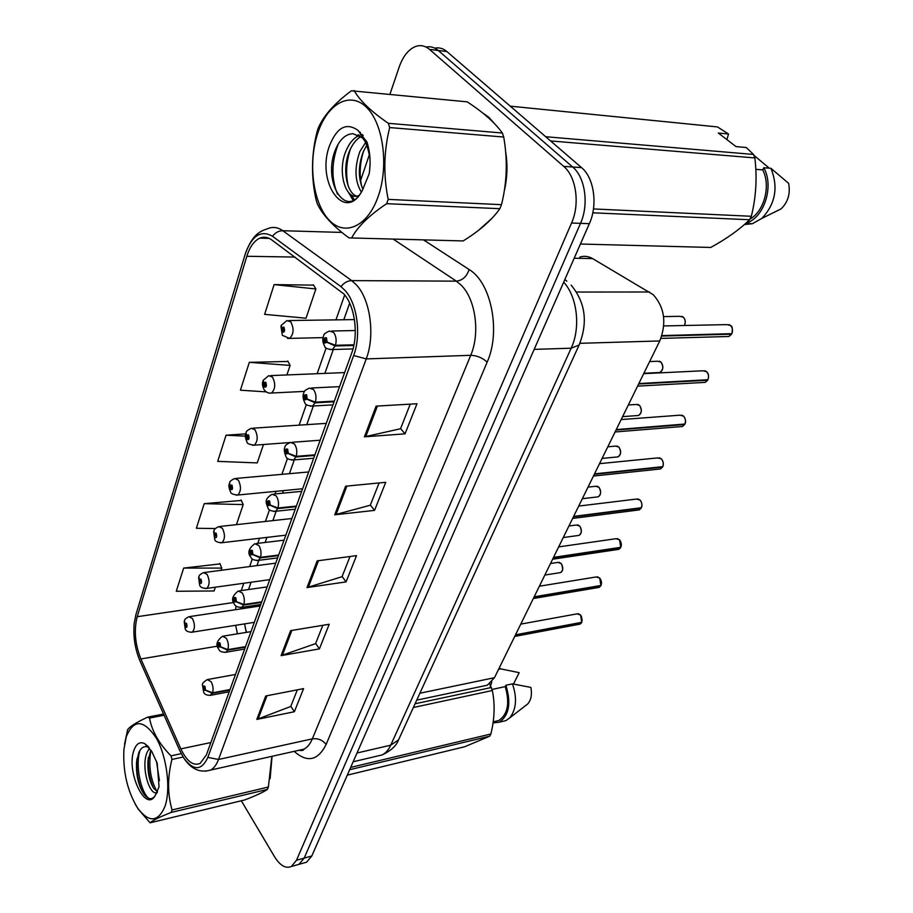 <?xml version="1.0" encoding="UTF-8"?>
<svg xmlns="http://www.w3.org/2000/svg" width="913" height="913" viewBox="0 0 913 913"><rect width="100%" height="100%" fill="white"/><g stroke="black" fill="none" stroke-linecap="round" stroke-linejoin="round"><path stroke-width="1.37" d="M579.835 257.067C584.183 255.72 588.429 256.222 592.56 258.573L653.24 294.694C664.596 307.487 666.775 322.905 659.757 340.948L494.469 677.697L487.371 685.184L482.794 686.154M245.163 627.357L246.521 632.344M488.717 117.161L482.669 112.95L488.717 117.161L494.618 123.734L488.717 117.161M343.813 293.918C354.917 305.832 358.752 334.615 351.665 353.171L206.384 754.914L200.095 763.462C193.214 766.212 186.8 761.351 180.854 748.877L140.864 658.935C135.056 644.327 133.834 630.255 137.201 616.709L246.841 256.279C249.808 246.852 254.122 240.815 259.783 238.156C263.8 236.478 267.783 237.06 271.732 239.902L343.813 293.918M345.034 290.414L340.937 286.636L272.462 236.239C260.821 229.665 251.726 235.68 245.175 254.293L135.923 614.563L134.177 623.647C133.093 636.681 135.021 649.063 139.929 660.818L179.827 750.714L183.81 758.087C193.556 771.074 201.568 770.846 207.844 757.391L353.662 355.511C361.468 335.151 357.257 303.47 345.034 290.414M295.869 865.204L299.03 864.326L304.177 858.117L580.508 223.354C589.079 204.615 585.244 177.27 572.656 166.999L438.263 50.489C434.497 47.305 430.434 46.164 426.086 47.065C430.434 46.164 434.497 47.305 438.263 50.489L572.656 166.999C585.244 177.27 589.079 204.615 580.508 223.354L304.177 858.117L299.03 864.326L295.869 865.204M297.318 689.84L290.733 706.479L256.815 719.421L294.374 711.729L303.584 688.619L265.74 695.98L256.815 719.421M290.813 706.274L294.374 711.729M322.825 625.325L315.578 643.642L281.101 655.637L319.402 648.881L329.205 624.264L290.619 630.632L281.101 655.637M315.658 643.448L319.402 648.881M410.257 404.139L400.522 428.756L364.401 436.836L405.03 433.846L417.013 403.74L376.088 406.137L364.401 436.836M400.59 428.585L405.03 433.846M379.1 482.943L370.29 505.231L334.717 514.806L374.547 510.378L385.731 482.304L345.605 486.207L334.717 514.806M370.37 505.049L374.547 510.378M350.021 556.508L342.044 576.696L307.008 587.573L346.073 581.901L356.526 555.64L317.176 560.867L307.008 587.573M342.113 576.514L346.073 581.901M478.549 230.327L492.187 218.093L478.549 230.327M504.261 190.977C507.308 178.012 507.776 165.036 505.676 152.049C507.776 165.036 507.308 178.012 504.261 190.977M256.393 795.189L262.499 792.301L256.393 795.189M270.111 778.732L272.074 756.295L270.111 778.732M241.317 800.758L274.539 856.736C280.12 865.638 285.735 868.879 291.395 866.46L296.508 860.24L571.561 223.012C580.109 204.181 576.274 176.7 563.698 166.371L429.521 49.393C425.31 45.833 420.79 44.817 415.963 46.346C408.727 49.085 403.147 55.933 399.243 66.889L389.988 94.107M369.309 154.868L360.646 180.318M220.056 563.903L183.661 568.08L176.266 591.259L214.087 590.973L215.354 587.196M287.994 361.457L249.317 362.335L240.416 390.205L266.231 391.882M313.604 285.141L274.117 284.605L264.622 314.357L306.026 318.215L315.875 288.964L313.353 284.719M241.352 500.45L204.215 503.656L196.363 528.262L215.342 528.547M245.7 433.869L226.059 435.204L217.705 461.373L257.249 462.914L263.458 444.505M226.059 435.204L245.392 436.14M286.899 374.946L290.117 365.417L287.766 361.023M278.454 392.681L280.964 392.556M249.317 362.335L290.117 365.417M274.117 284.605L315.875 288.964M236.444 524.644L243.2 504.581L241.146 499.993M204.215 503.656L243.2 504.581M221.049 570.317L221.791 568.091L219.862 563.447M183.661 568.08L221.791 568.091M303.447 863.093L306.62 862.203L311.79 856.006L589.353 223.685C597.947 205.048 594.135 177.841 581.535 167.615L446.936 51.585C443.182 48.412 439.119 47.271 434.771 48.149M726.862 336.543L728.962 336.475L731.279 333.747M731.849 333.656L661.891 335.596M353.97 344.794L335.482 345.297L327.105 342.101L326.489 337.799C323.944 337.274 323.339 339.02 324.651 343.06L327.025 342.329L326.146 341.188L325.199 341.485L325.37 339.191L327.105 342.101M327.025 342.329L335.231 345.981L332.355 349.519L329.992 349.588M353.833 345.479L335.231 345.981M731.587 334.181L661.742 336.052M281.067 325.873L282.231 332.127C284.571 332.617 285.13 330.928 283.897 327.048L281.718 327.79L282.528 328.874L283.395 328.577L283.235 330.78L281.638 328.007M283.555 328.851L282.528 328.874M281.718 327.79L281.261 325.313L286.944 320.577L290.768 321.867C294.18 328.657 293.792 334.169 289.592 338.392L287.492 338.438M283.589 328.942L282.494 328.954M703.352 382.467L705.235 382.364L707.381 379.842M707.895 379.728L638.838 383.551M334.318 401.127L315.373 402.165L307.202 399.038L306.608 394.838C304.177 394.188 303.595 395.865 304.851 399.848L307.133 399.255L306.289 398.114L305.376 398.342L305.513 396.139L307.202 399.038M307.133 399.255L315.145 402.816L312.543 406.045L310.42 406.159M334.09 401.777L315.145 402.816M707.632 380.242L638.621 383.996M680.721 426.633L682.41 426.497L684.396 424.157M684.864 424.031L616.229 429.612M314.894 454.834L296.223 456.34L288.246 453.293L287.663 449.173C285.335 448.431 284.776 450.018 285.997 453.955L288.177 453.499L287.367 452.334L286.499 452.528L286.602 450.394L288.246 453.293M288.177 453.499L296.006 456.957L293.644 459.901L291.749 460.061M314.677 455.45L296.006 456.957M684.613 424.534L616.024 430.034M658.912 469.134L660.43 468.974L662.267 466.805M662.701 466.669L594.511 473.87M296.371 506.076L277.963 508.005L270.168 505.037L269.597 501.009C267.361 500.164 266.824 501.682 268.011 505.562L270.1 505.231L268.479 504.204L268.57 502.15L270.168 505.037M270.1 505.231L277.746 508.598L275.6 511.291L273.911 511.474M296.154 506.669L277.746 508.598M662.45 467.159L594.317 474.281M637.879 510.07L639.248 509.899L640.96 507.868M641.348 507.731L573.626 516.416M278.67 555.024L260.525 557.341L252.901 554.431L252.342 550.493C250.196 549.558 249.694 551.018 250.824 554.853L252.833 554.625L251.28 553.54L251.349 551.555L252.901 554.431M252.833 554.625L260.319 557.911L258.356 560.377L256.85 560.571M278.465 555.595L260.319 557.911M641.109 508.21L573.432 516.815M263.07 380.789L264.177 387.009C266.425 387.614 266.95 385.994 265.763 382.159L263.674 382.764L264.45 383.859L265.284 383.62L265.158 385.754L263.606 382.981M265.409 383.814L264.45 383.859M263.674 382.764L263.275 380.23L268.673 375.688L272.473 377.08C275.737 383.711 275.418 389.029 271.515 393.024L269.62 393.115M265.443 383.905L264.428 383.951M245.894 433.207L246.944 439.404C249.101 440.1 249.603 438.56 248.462 434.771L246.453 435.25L248.005 436.163L247.902 438.217L246.384 435.444M248.085 436.288L247.195 436.346M246.453 435.25L246.099 432.648C245.928 431.495 247.651 430.034 251.258 428.288L255.024 429.783C258.139 436.266 257.877 441.401 254.236 445.179L252.547 445.304M248.119 436.368L247.172 436.437M229.483 483.308L230.475 489.459C232.553 490.247 233.032 488.775 231.925 485.031L229.996 485.396L231.491 486.367L231.411 488.352L229.928 485.59M231.537 486.435L230.715 486.503M229.996 485.396L229.688 482.749C229.608 481.562 231.251 480.158 234.618 478.538L238.35 480.147C241.329 486.481 241.123 491.445 237.722 495.029L236.205 495.177M231.571 486.503L230.692 486.583M317.416 134.279C307.966 163.838 313.102 202.834 328.726 219.656C344.178 236.901 367.517 227.143 378.165 196.466C389.064 166.04 383.266 122.958 366.204 107.038C349.291 90.661 326.626 104.504 317.416 134.279M317.541 130.228L316.902 132.328C311.367 154.674 311.071 177.099 316.035 199.582L317.233 203.599C322.255 214.521 332.823 225.956 348.949 237.905L463.153 240.929C479.667 230.738 491.913 219.999 499.868 208.689L501.488 204.66C507 182.691 507.742 160.152 503.725 137.041L502.367 133.024C495.086 122.787 483.365 112.39 467.182 101.845L351.391 90.786C334.603 103.237 323.544 115.7 318.215 128.162L317.541 130.228M499.868 208.689L386.667 203.679C369.309 215.274 357.622 226.709 351.619 237.985M386.667 203.679L388.185 199.388L501.488 204.66M460.666 240.861L463.153 240.929M366.501 141.093L359.836 151.581C354.267 167.752 354.769 181.253 361.343 192.072M367.597 144.094L366.9 145.064M366.718 145.327L363.237 151.82C358.158 165.721 358.067 178.229 362.952 189.322M362.484 134.61L360.852 134.941M359.448 135.398C353.97 137.635 349.531 142.713 346.13 150.622C336.498 172.42 346.449 202.287 359.049 195.336M363.214 135.546L361.548 136.265M361 136.551C356.39 139.141 352.578 143.912 349.576 150.862C341.325 169.578 347.385 195.907 358.204 196.318M369.742 155.393C368.544 147.826 366.09 141.994 362.415 137.897L353.023 133.686C345.765 134.028 340.001 139.164 335.722 149.093C321.855 181.151 345.559 218.869 360.886 192.814M370.062 164.237L369.468 171.929M329.262 146.4C316.001 183.136 345.753 223.89 362.529 189.984L369.217 173.698C370.872 162.411 370.119 151.889 366.98 142.143L357.919 130.308C346.198 122.08 336.646 127.443 329.262 146.4M357.919 130.308L359.129 131.677C364.492 138.32 368.007 146.742 369.651 156.933M503.725 137.041L389.68 127.558L388.322 123.301L502.367 133.024M389.68 127.558C383.78 151.238 383.277 175.182 388.185 199.388M354.107 90.513C359.779 100.613 371.192 111.546 388.322 123.301M363.728 150.691C359.813 162.856 359.129 174.771 361.708 186.435M360.384 132.305L359.79 132.921M358.216 134.702L356.595 136.847M350.501 148.796C346.21 161.669 345.502 174.257 348.367 186.572M351.345 194.96L354.21 199.639M338.175 144.208C331.419 162.343 331.214 179.016 337.559 194.218M348.652 192.666L353.057 200.255M126.279 736.711L123.906 749.493C122.856 771.93 127.478 791.525 137.772 808.29C148.945 822.818 157.983 822.293 164.865 806.693C171.085 789.448 166.931 756.546 156.214 737.978C143.626 719.398 133.64 718.965 126.279 736.711M164.089 715.233L149.492 718.075L147.815 717.104C136.436 722.32 129.703 726.543 127.615 729.772L124.533 744.255M150.074 822.818L244.832 799.914C256.222 795.52 263.754 792.016 267.429 789.391L171.199 812.422C159.535 817.032 152.494 820.502 150.074 822.818L138.24 809.123L135.204 804.159M171.199 812.422L172.066 809.968L268.376 787.017L271.652 758.041M267.429 789.391L268.376 787.017M149.549 748.158L147.37 751.787C140.271 766.589 149.937 797.391 157.31 792.301M150.828 750.03L147.952 761.282C147.518 772.695 149.47 781.756 153.806 788.478L157.527 791.799M156.477 761.168L159.421 780.638M133.869 750.486C126.097 771.382 145.327 813.129 155.164 795.645L159.045 786.778L157.207 763.325L151.923 751.776L144.813 743.696C139.963 741.299 136.311 743.559 133.869 750.486M148.876 747.313C144.642 745.499 141.287 747.222 138.822 752.495L136.539 762.264C136.003 775 138.388 785.522 143.706 793.808C148.066 799.617 151.889 800.233 155.164 795.645M151.455 751.079L151.923 751.776M147.815 717.104L163.564 714.057M183.125 757.025L171.918 759.445L171.028 755.85L181.242 753.67M171.918 759.445C167.444 777.34 167.49 794.184 172.066 809.968M149.492 718.075C151.992 731.29 159.17 743.89 171.028 755.85M150.919 750.189C148.374 765.756 150.405 779.554 157.025 791.582M139.986 750.349C135.181 765.22 140.591 791.56 148.693 798.339M148.442 757.334L148.42 757.767C147.849 768.849 149.527 778.903 153.441 787.93M156.089 792.678L156.671 793.523M137.018 758.555L136.927 759.639C136.265 771.976 138.183 782.852 142.69 792.244M708.123 247.389L710.725 247.457C726.816 238.647 739.77 229.414 749.584 219.748L751.331 216.278C756.067 197.265 757.242 177.818 754.857 157.926L753.522 154.445L746.241 147.507L736.015 146.594L718.326 133.024L728.551 134.017L717.492 126.93L510.253 106.159M749.915 219.131C764.215 211.405 771.029 185.796 762.732 169.875L755.827 169.35M745.887 223.229C763.93 218.23 774.441 186.526 763.793 167.741L762.732 169.875M744.437 224.53L752.38 223.719L761.864 218.378C775.491 203.941 778.504 187.245 770.926 168.3L763.793 167.741M773.71 212.581L781.083 208.894C787.999 202.161 790.521 193.647 788.649 183.365L770.926 168.3M749.584 219.748L592.799 212.809M593.473 208.94L751.331 216.278M580.428 244.022L710.725 247.457M545.689 136.722L753.522 154.445M754.857 157.926L550.596 140.944M728.551 134.017L726.885 139.598M753.853 155.267L769.271 168.163M347.282 775.148L464.603 746.777L489.767 736.175L490.863 734.006C494.629 718.896 495.12 704.402 492.335 690.525L489.676 683.803M495.063 721.384L498.783 720.517C507.845 714.343 509.979 703.044 505.209 686.622L492.027 689.452M493.043 722.925L499.308 722.172C509.146 715.358 511.337 703.056 505.882 685.275L505.209 686.622M501.91 721.567L505.87 720.642L509.602 717.995C516.347 709.561 517.294 698.183 512.467 683.86L505.882 685.275M525.956 705.315L527.725 703.946C531.104 700.077 532.165 694.565 530.887 687.409L512.467 683.86M489.767 736.175L349.668 769.705M350.672 767.411L490.863 734.006M415.05 703.786L491.411 687.5M492.335 690.525L413.349 707.507M498.578 669.332L500.723 668.887L499.171 668.122M500.723 668.887L519.177 672.653L513.471 684.031M489.927 687.809L491.81 681.783M617.599 549.523L618.831 549.341L620.418 547.458M620.772 547.309L553.529 557.375M261.746 601.827L243.851 604.497L236.399 601.656L235.862 597.787C233.796 596.782 233.306 598.175 234.413 601.952L236.341 601.838L234.846 600.708L234.892 598.791L236.399 601.656M236.341 601.838L243.657 605.034L241.865 607.305L240.518 607.499M261.54 602.375L243.657 605.034M620.532 547.777L553.335 557.752M598.015 587.573L600.594 585.621M600.937 585.473L534.162 596.817M245.54 646.632L227.896 649.611L220.615 646.838L220.09 643.049C218.093 641.965 217.636 643.3 218.698 647.032L220.547 647.009L219.109 645.845L219.143 643.973L220.615 646.838M220.547 647.009L227.714 650.136L226.07 652.213L224.872 652.418M245.357 647.146L227.714 650.136M600.697 585.929L533.991 597.182M579.104 624.298L581.478 622.461M581.786 622.301L515.514 634.82M230.019 689.543L212.626 692.819L205.493 690.102L204.98 686.382C203.063 685.241 202.618 686.519 203.645 690.205L205.436 690.262L204.044 689.064L204.067 687.249L205.493 690.102M205.436 690.262L212.455 693.309L209.876 695.432M229.836 690.045L212.455 693.309M581.558 622.746L515.343 635.174M213.779 531.24L214.726 537.335C216.723 538.214 217.191 536.798 216.119 533.101L214.258 533.363L215.696 534.379L214.954 534.482M215.696 534.379L215.137 536.068L214.19 533.546M214.258 533.363L213.984 530.67C213.939 529.517 215.514 528.159 218.721 526.607L222.407 528.307C225.26 534.504 225.089 539.309 221.916 542.721L220.547 542.881M215.742 534.459L214.932 534.55M198.749 577.119L199.639 583.179C201.568 584.126 202.013 582.779 200.974 579.127L199.182 579.287L200.575 580.348L199.856 580.406M200.575 580.348L200.038 581.969L199.125 579.458M199.182 579.287L198.954 576.56C198.943 575.418 200.449 574.106 203.496 572.622L207.137 574.414C209.864 580.485 209.75 585.142 206.772 588.394L205.539 588.554M200.598 580.371L199.833 580.474M184.335 621.102L185.191 627.117C187.051 628.121 187.473 626.832 186.469 623.225L184.746 623.294L186.081 624.389L186.047 626.204L184.688 623.465M186.035 624.321L185.396 624.424M184.746 623.294L184.552 620.532C184.563 619.413 186.024 618.147 188.923 616.72L192.506 618.603C195.131 624.549 195.04 629.068 192.244 632.161L191.148 632.332M186.069 624.378L185.373 624.492M576.48 292.046L649.577 291.989M579.903 343.311L659.757 340.948M574.186 258.242L592.56 258.573M419.877 693.241L494.469 677.697M423.529 239.891L469.122 269.529C491.308 282.551 500.986 331.533 487.154 362.13L326.124 744.472C322.586 740.009 317.986 738.138 312.349 738.857L470.72 355.317C480.284 333.371 475.627 299.202 461.202 285.21L456.363 281.147L393.172 239.08M326.124 744.472C317.929 760.689 307.27 762.983 294.169 751.353M298.46 750.383L303.949 749.162C307.419 747.359 310.215 743.924 312.349 738.857L218.515 759.479C216.552 764.717 213.927 768.244 210.663 770.047L205.448 771.211M245.894 252.102C253.152 234.059 259.794 231.331 267.908 228.604C272.907 226.55 277.86 227.257 282.779 230.715L351.699 280.622L356.401 284.902C370.427 299.669 375.254 335.779 366.227 358.912L353.662 355.511M340.937 286.636C344.007 282.756 347.602 280.759 351.699 280.622L456.363 281.147C462.457 280.485 466.714 276.605 469.122 269.529M302.682 750.349L301.918 749.619M245.403 253.552L245.175 254.293M135.923 614.563L136.197 613.673M341.919 232.427L282.779 230.715C278.796 230.749 275.349 232.587 272.462 236.239M207.844 757.391L218.515 759.479L366.227 358.912L470.72 355.317C477.02 355.545 482.498 357.816 487.154 362.13M296.508 860.24L311.79 856.006M571.561 223.012L589.353 223.685M563.698 166.371L581.535 167.615M429.521 49.393L446.936 51.585M137.201 616.709L233.625 602.512M236.113 606.038L235.474 609.701M235.645 625.302L237.448 633.816M140.864 658.935L217.568 646.153M180.854 748.877L210.857 742.543M244.011 649.166L244.364 649.885M246.841 256.279L294.945 257.067M344.68 294.956L335.961 319.87M326.146 347.921L317.131 373.714M306.357 404.47L299.122 425.15M287.504 458.372L281.912 474.338M275.966 491.331L275.053 493.956M269.506 509.785L265.432 521.437M259.543 538.271L257.763 543.361M252.319 558.904L249.637 566.562M243.805 583.247L241.237 590.585M308.332 587.276L318.466 560.696M336.052 514.555L346.906 486.081M365.759 436.631L377.423 406.057M282.391 655.294L291.875 630.427M258.082 719.056L266.973 695.74M376.67 756.215L382.205 754.914C385.685 753.157 388.527 749.904 390.718 745.179L571.161 348.195C580.851 327.847 577.313 296.657 563.675 282.174M534.173 349.382L571.161 348.195L579.116 345.034L579.629 343.916M571.139 285.153C585.416 302.397 588.075 322.357 579.116 345.034L398.536 739.907L390.718 745.179L357.006 752.997M353.148 761.762L382.205 754.914C391.038 750.669 396.482 745.67 398.536 739.907L399.232 738.366M566.825 281.215L564.873 279.469M299.966 750.486L300.765 749.87M731.815 333.736C733.048 330.495 732.603 327.733 730.48 325.462L726.782 324.617L663.774 325.93M353 348.926L332.355 349.519C327.356 349.154 324.811 348.127 324.731 346.438C322.494 342.158 322.186 338.495 323.784 335.436C323.43 334.398 325.302 332.937 329.388 331.054L333.61 332.4C336.121 335.95 336.737 340.252 335.482 345.297M684.419 325.496C685.766 322.278 685.389 319.493 683.312 317.165L679.923 316.332L663.58 316.583M707.86 379.808C709.047 376.681 708.614 373.965 706.571 371.682L702.862 370.781L643.699 373.657M332.96 404.881L312.543 406.045C307.738 405.794 305.204 404.756 304.919 402.918C302.819 398.833 302.523 395.318 304.018 392.362C303.641 391.403 305.433 389.977 309.37 388.093L313.558 389.554C315.966 393.126 316.571 397.338 315.373 402.165M684.818 424.123C685.96 421.087 685.537 418.428 683.563 416.134L679.877 415.187L621.171 419.558M313.661 458.258L293.644 459.901C289.033 459.775 286.499 458.725 286.043 456.762C284.034 451.821 283.76 448.42 285.221 446.537C284.81 445.692 286.511 444.323 290.311 442.417L294.465 443.992C296.782 447.598 297.364 451.707 296.223 456.34M662.655 466.76C663.751 463.827 663.34 461.213 661.423 458.908L657.759 457.904L599.521 463.656M295.23 509.203L275.6 511.291C271.241 511.212 268.719 510.162 268.034 508.13C266.505 503.383 263.264 499.571 272.142 494.241L276.251 495.93C278.476 499.537 279.047 503.565 277.963 508.005M641.303 507.822C642.353 504.992 641.953 502.424 640.104 500.107L636.464 499.057L578.705 506.076M277.632 557.9L258.356 560.377C254.031 560.422 251.52 559.361 250.847 557.192C247.263 552.958 248.587 548.462 254.807 543.714L258.858 545.506C261.004 549.135 261.552 553.073 260.525 557.341M658.022 372.584L659.734 372.504C663.363 369.856 663.797 366.387 661.023 362.107L657.622 361.24L649.634 361.571M636.897 415.598L638.438 415.483C641.85 412.938 642.227 409.572 639.568 405.383L636.178 404.459L628.327 404.984M616.515 457.036L617.918 456.899C621.125 454.457 621.445 451.182 618.888 447.085L615.51 446.115L607.796 446.799M620.475 450.223L620.646 452.072M620.726 547.401L619.55 539.811L615.944 538.716L558.665 546.898M260.787 604.463L241.865 607.305C237.585 607.442 235.098 606.38 234.413 604.121C231.023 600.081 232.301 595.71 238.247 591.008L242.23 592.902C244.296 596.531 244.832 600.389 243.851 604.497M620.908 542.219L621.297 544.753M600.88 585.575L599.738 578.112L596.178 576.959L539.366 586.214M244.661 649.052L226.07 652.213C221.882 652.43 219.417 651.368 218.698 649.017C215.468 645.114 216.701 640.869 222.407 636.258L226.321 638.255C228.318 641.873 228.843 645.662 227.896 649.611M600.788 579.778L601.416 583.407M581.741 622.404L580.611 615.065L577.096 613.856L520.764 624.115M229.209 691.78L210.949 695.238C206.84 695.523 204.409 694.462 203.645 692.043L202.458 685.104C201.819 683.94 203.405 682.102 207.251 679.592L211.086 681.68C213.014 685.298 213.528 689.018 212.626 692.819M581.387 616.218L582.22 620.566M596.851 496.992L598.106 496.843C601.142 494.492 601.416 491.308 598.951 487.291L595.596 486.275L588.006 487.12M600.263 489.551L600.628 492.735M577.861 535.532L579.002 535.383C581.855 533.112 582.095 530.019 579.721 526.082L576.4 525.009L568.925 526.002M580.771 527.748L581.319 531.743M559.498 572.759L560.536 572.588C563.241 570.408 563.447 567.384 561.153 563.526L557.854 562.408L550.505 563.526M561.963 564.736L562.682 569.313M416.716 700.145L487.371 685.184M299.11 750.246C302.032 750.84 303.652 750.475 303.949 749.162L210.663 770.047C200.038 773.163 191.091 769.18 183.81 758.087M291.395 866.46L306.62 862.203M259.783 238.156L269.244 238.396M349.668 303.15L343.802 319.755M333.302 349.496L324.857 373.394M313.342 406L306.757 424.648M294.317 459.844L289.432 473.676M283.452 490.612L282.528 493.225M276.171 511.234L272.861 520.615M266.927 537.392L265.135 542.47M258.836 560.32L256.964 565.604M251.086 582.243L248.507 589.547M244.068 606.974L243.954 608.423M244.593 623.887L246.282 632.389M728.962 324.594L730.526 325.462M660.886 338.403L728.962 336.475L731.633 334.158M355.294 330.54L331.773 331.008M730.548 325.485C732.329 326.089 732.774 328.84 731.861 333.713M684.465 325.496C685.8 322.335 685.446 319.561 683.38 317.188M681.863 316.32L683.346 317.165M323.031 337.616L289.592 338.392L282.357 335.345L280.93 326.295M354.449 319.596L289.056 320.543M704.847 370.712L706.605 371.694C708.602 373.497 709.036 376.19 707.917 379.785M637.571 386.131L705.235 382.364L707.689 380.219M339.556 386.656L311.504 387.991M681.669 415.073L683.632 416.157C685.754 419.318 686.165 421.966 684.876 424.1M615.077 431.975L682.41 426.497L684.659 424.511M320.178 440.226L292.217 442.28M659.38 457.767L661.491 458.942C663.443 461.921 663.854 464.523 662.712 466.737M593.45 476.038L660.43 468.974L662.507 467.125M301.689 491.342L273.843 494.07M637.936 498.897L640.173 500.13C642.056 502.96 642.455 505.517 641.36 507.799M572.645 518.424L639.248 509.899L641.154 508.187M284.034 540.188L256.325 543.532M643.893 373.269L659.734 372.504C663.249 370.507 663.705 367.049 661.092 362.141L659.403 361.183M304.554 391.392L271.515 393.024C268.764 393.526 266.356 392.499 264.279 389.942C262.476 386.61 262.031 383.7 262.933 381.212M344.635 372.584L270.579 375.608M622.609 416.636L638.438 415.483C641.748 413.6 642.147 410.245 639.636 405.418L637.799 404.379M289.752 442.565L254.236 445.179C249.238 444.46 246.83 443.433 247.024 442.086C245.3 438.206 244.878 435.398 245.757 433.641M326.272 423.37L252.969 428.174M602.101 458.417L617.918 456.899C621.023 455.131 621.376 451.867 618.957 447.108L616.994 446.001M302.637 488.752L237.722 495.029C233.112 494.606 230.715 493.568 230.544 491.913C228.923 488.307 228.524 485.59 229.346 483.742M308.708 471.964L236.159 478.401M363.169 135.489L361.057 135.329M362.415 137.897L359.129 131.677M137.772 808.29L138.24 809.123M148.248 746.572L144.813 743.696M136.539 762.264L136.927 759.639M148.42 757.767L147.952 761.282M752.38 223.719L745.659 223.434M781.083 208.894L761.864 218.378M498.783 720.517L493.214 721.818M505.87 720.642L499.308 722.172M527.725 703.946L509.602 717.995M617.279 538.544L619.63 539.845C621.445 542.539 621.821 545.05 620.783 547.378M552.616 559.224L618.831 549.341L620.589 547.743M267.132 586.899L239.605 590.814M597.364 576.776L599.807 578.134C601.564 580.748 601.941 583.224 600.937 585.541M533.329 598.529L599.122 587.39L600.754 585.895M250.961 631.625L223.617 636.064M578.157 613.673L580.691 615.088L581.786 622.369M514.727 636.418L580.097 624.115L581.615 622.723M235.474 674.479L208.324 679.398M582.323 498.692L598.106 496.843C601.051 495.177 601.347 492.004 599.031 487.314L596.942 486.138M285.849 535.155L221.916 542.721C217.602 542.516 215.217 541.477 214.772 539.594L213.642 531.674M291.875 518.516L220.101 526.447M563.253 537.552L579.002 535.383C581.764 533.82 582.038 530.727 579.789 526.105L577.621 524.872M269.757 579.641L206.772 588.394C202.675 588.337 200.312 587.287 199.685 585.267L198.612 577.564M275.737 563.138L204.74 572.462M544.844 575.064L560.536 572.588C563.161 571.116 563.389 568.103 561.233 563.549L558.95 562.26M254.316 622.346L192.244 632.161C188.352 632.241 186.001 631.191 185.225 629.034L184.198 621.536M260.251 605.958L190.03 616.549"/></g></svg>
